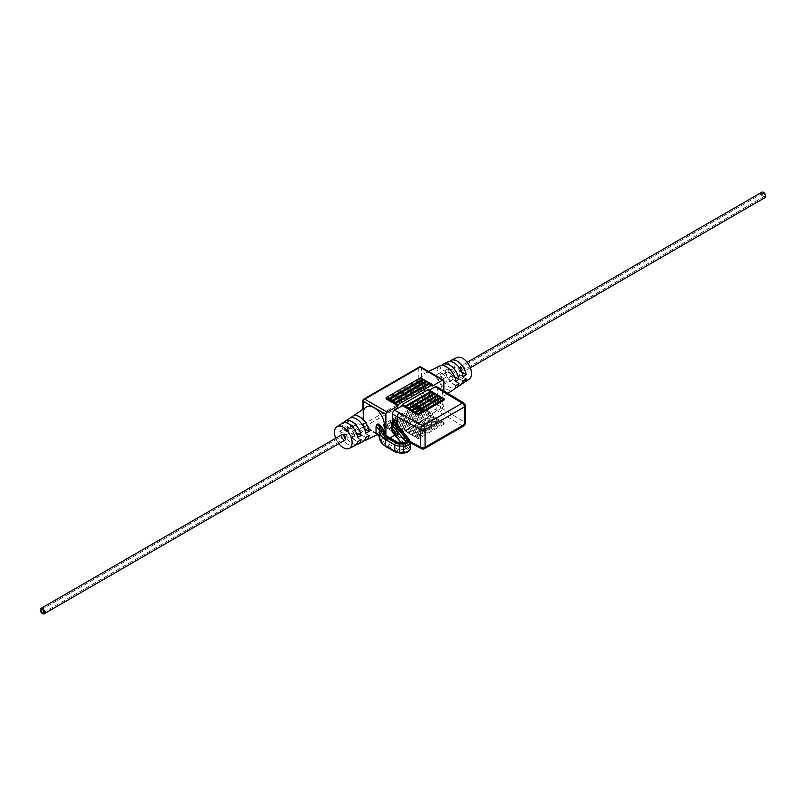 <?xml version="1.0" encoding="UTF-8"?>
<svg xmlns="http://www.w3.org/2000/svg" width="806" height="806" viewBox="0 0 806 806"><rect width="100%" height="100%" fill="white"/><g stroke="black" fill="none" stroke-linecap="round" stroke-linejoin="round"><path stroke-width="0.6" stroke-dasharray="4.03 3.02" d="M341.714 434.766A3.133 1.803 -120 0 0 341.069 436.197A3.133 1.803 -120 0 0 342.439 439.351A3.133 1.803 -120 0 0 344.847 440.187M342.026 436.751A1.773 1.018 -120 0 0 342.802 438.535A1.773 1.018 -120 0 0 344.162 439.008A1.773 1.018 -120 0 0 344.535 438.202A1.773 1.018 -120 0 0 343.759 436.419A1.773 1.018 -120 0 0 342.399 435.945A1.773 1.018 -120 0 0 342.026 436.751A1.773 1.018 -120 0 0 342.802 438.535A1.773 1.018 -120 0 0 344.162 439.008A1.773 1.018 -120 0 0 344.535 438.202A1.773 1.018 -120 0 0 343.759 436.419A1.773 1.018 -120 0 0 342.399 435.945A1.773 1.018 -120 0 0 342.026 436.751M762.234 194.155A1.773 1.018 -120 0 0 763.01 195.929A1.773 1.018 -120 0 0 764.37 196.402A1.773 1.018 -120 0 0 764.743 195.596A1.773 1.018 -120 0 0 763.967 193.813A1.773 1.018 -120 0 0 762.607 193.339A1.773 1.018 -120 0 0 762.234 194.155A1.773 1.018 -120 0 0 763.01 195.929A1.773 1.018 -120 0 0 764.37 196.402A1.773 1.018 -120 0 0 764.743 195.596A1.773 1.018 -120 0 0 763.967 193.813A1.773 1.018 -120 0 0 762.607 193.339A1.773 1.018 -120 0 0 762.234 194.155M461.465 367.798A1.773 1.018 -120 0 0 462.241 369.581A1.773 1.018 -120 0 0 463.601 370.055A1.773 1.018 -120 0 0 463.974 369.249A1.773 1.018 -120 0 0 463.198 367.465A1.773 1.018 -120 0 0 461.838 366.992A1.773 1.018 -120 0 0 461.465 367.798A1.773 1.018 -120 0 0 462.241 369.581A1.773 1.018 -120 0 0 463.601 370.055A1.773 1.018 -120 0 0 463.974 369.249A1.773 1.018 -120 0 0 463.198 367.465A1.773 1.018 -120 0 0 461.838 366.992A1.773 1.018 -120 0 0 461.465 367.798M761.922 192.16A3.133 1.803 -120 0 0 761.277 193.601A3.133 1.803 -120 0 0 762.637 196.745A3.133 1.803 -120 0 0 765.055 197.581M460.508 367.244A3.133 1.803 -120 0 0 461.868 370.397A3.133 1.803 -120 0 0 464.286 371.234A3.133 1.803 -120 0 0 464.931 369.803A3.133 1.803 -120 0 0 463.561 366.649A3.133 1.803 -120 0 0 461.153 365.813A3.133 1.803 -120 0 0 460.508 367.244M346.036 430.636L339.8 427.039L342.893 425.054L349.31 428.752L346.036 430.636A4.624 2.67 60 0 1 346.419 430.323A4.624 2.67 60 0 1 348.726 430.555A4.624 2.67 60 0 1 351.426 433.749L354.69 431.865L356.272 432.772M349.31 428.752A4.624 2.67 60 0 1 349.693 428.439A4.624 2.67 60 0 1 352 428.671A4.624 2.67 60 0 1 354.69 431.865M353.663 426.233A4.624 2.67 60 0 1 354.046 425.921A4.624 2.67 60 0 1 356.363 426.152A4.624 2.67 60 0 1 359.053 429.346L362.317 427.452A4.624 2.67 -120 0 0 359.627 424.268A4.624 2.67 -120 0 0 357.32 424.037A4.624 2.67 -120 0 0 356.937 424.349L353.663 426.233L347.023 422.394A13.47 7.778 60 0 1 349.381 418.415M354.932 445.627A12.896 7.445 60 0 1 345.955 442.756A12.896 7.445 60 0 1 339.8 431.321L342.893 429.326L349.31 433.034L346.036 434.918L339.8 431.321M356.413 444.428A13.138 7.586 60 0 1 342.893 429.326M362.831 441.728A13.47 7.778 60 0 1 353.421 438.696A13.47 7.778 60 0 1 347.023 426.676L350.106 424.681A13.712 7.919 60 0 0 364.332 440.55M335.679 438.252A12.483 7.204 -120 0 0 338.802 443.673M366.347 407.09A14.79 8.544 -120 0 0 363.546 413.7A14.79 8.544 -120 0 0 369.833 428.389A14.79 8.544 -120 0 0 381.127 432.701A14.79 8.544 -120 0 0 383.858 429.497M441.668 365.45A13.47 7.778 -120 0 0 440.298 368.544L436.852 370.327A13.712 7.919 -120 0 1 439.774 365.944M449.587 361.572A12.896 7.445 -120 0 0 448.348 364.372L444.892 366.156A13.138 7.586 -120 0 1 447.683 362.045M456.72 357.582A12.483 7.204 -120 0 0 453.889 363.425A12.483 7.204 -120 0 0 459.491 376.15A12.483 7.204 -120 0 0 469.193 379.193M421.528 380.22A14.79 8.544 60 0 1 424.873 373.299A14.79 8.544 60 0 1 436.167 377.611A14.79 8.544 60 0 1 442.454 392.3A14.79 8.544 60 0 1 439.653 398.91A14.79 8.544 60 0 1 428.167 395.303A14.79 8.544 60 0 1 421.528 380.22M446.373 374.185A4.624 2.67 -120 0 0 444.056 373.954A4.624 2.67 -120 0 0 443.683 374.266L446.947 372.382A4.624 2.67 60 0 1 447.33 372.07A4.624 2.67 60 0 1 449.637 372.301A4.624 2.67 60 0 1 452.337 375.485L449.063 377.379A4.624 2.67 -120 0 0 446.373 374.185M454.574 367.969L451.31 369.863A4.624 2.67 60 0 1 451.692 369.551A4.624 2.67 60 0 1 454 369.783A4.624 2.67 60 0 1 456.69 372.966L459.964 371.082A4.624 2.67 60 0 0 457.274 367.889A4.624 2.67 60 0 0 454.957 367.667A4.624 2.67 60 0 0 454.574 367.969L448.348 364.372M369.148 435.673L362.317 431.734L359.053 433.618L365.702 437.457M364.383 428.651L362.317 427.452M359.053 429.346L365.702 433.185M359.053 433.618A4.624 2.67 60 0 1 358.67 433.93L361.944 432.046A4.624 2.67 -120 0 1 356.937 428.621L350.106 424.681M358.67 433.93A4.624 2.67 60 0 1 353.663 430.515L356.937 428.621M346.036 434.918A4.624 2.67 60 0 0 351.043 438.333A4.624 2.67 60 0 0 351.426 438.031L354.69 436.137L361.108 439.844M354.69 436.137A4.624 2.67 60 0 1 354.308 436.449A4.624 2.67 60 0 1 349.31 433.034M347.023 426.676L353.663 430.515M351.426 438.031L357.652 441.628M466.2 378.961L459.964 375.364L456.69 377.248A4.624 2.67 60 0 1 456.307 377.561A4.624 2.67 60 0 1 451.31 374.135L454.574 372.251L448.348 368.654L444.892 370.438A13.138 7.586 -120 0 0 451.491 382.437A13.138 7.586 -120 0 0 460.81 384.784M451.31 374.135L444.892 370.438M451.31 369.863L444.892 366.156M455.894 381.319L449.063 377.379M454.604 376.795L452.337 375.485M455.894 385.59L449.063 381.651L452.337 379.767A4.624 2.67 60 0 1 451.954 380.079A4.624 2.67 60 0 1 446.947 376.654L440.298 372.815A13.47 7.778 -120 0 0 454.856 388.28M458.977 383.606L452.337 379.767M443.683 374.266L436.852 370.327M463.107 376.674L456.69 372.966M446.947 372.382L440.298 368.544M461.747 372.12L459.964 371.082M420.571 406.446L422.747 407.705L388.27 427.613L386.084 426.354L420.571 406.446L420.571 407.705L422.747 408.964L422.747 407.705M390.044 437.91L387.202 439.552L364.745 426.596L420.107 394.628L442.554 407.594L432.56 413.367L430.374 412.108L430.374 413.367L432.56 414.627L398.073 434.535L398.073 433.275L394.9 435.109M430.374 412.108L395.897 432.016L398.073 433.275M427.109 410.224L429.286 411.483L394.799 431.391L392.623 430.132L427.109 410.224L427.109 411.483L392.623 431.391L392.623 430.132M423.835 408.33L426.021 409.589L391.535 429.497L389.358 428.238L423.835 408.33L423.835 409.589L426.021 410.848L426.021 409.589M417.518 404.683L419.483 405.821L384.996 425.729L383.031 424.591L417.518 404.683L417.518 405.942L419.483 407.07L419.483 405.821M459.964 375.364A4.624 2.67 60 0 1 459.581 375.677A4.624 2.67 60 0 1 454.574 372.251M446.947 376.654L443.683 378.548A4.624 2.67 -120 0 0 448.68 381.963A4.624 2.67 -120 0 0 449.063 381.651M448.348 368.654A12.896 7.445 -120 0 0 462.17 383.374M440.298 372.815L436.852 374.599A13.712 7.919 -120 0 0 443.713 387.192A13.712 7.919 -120 0 0 453.486 389.681M432.56 385.933L430.374 384.674L395.897 404.582M395.897 403.332L429.286 384.049L427.109 382.79L392.623 402.698M392.623 401.438L426.021 382.165L423.835 380.906L389.358 400.814M389.358 399.554L422.747 380.271L420.571 379.011L386.084 398.92M363.446 409.025L363.446 425.84L385.893 438.796L385.893 434.928M442.554 407.594A1.854 1.068 120 0 0 443.864 405.327L443.864 390.9M385.893 438.796A1.854 1.068 120 0 0 386.276 439.643A1.854 1.068 120 0 0 387.202 439.552M432.56 414.627L432.56 413.367M347.023 422.394L350.106 420.41A13.712 7.919 60 0 1 351.144 417.72M339.8 427.039A12.896 7.445 60 0 1 342.046 423.311M342.893 425.054A13.138 7.586 60 0 1 343.83 422.626M430.374 383.414L430.374 384.674M427.109 381.53L427.109 382.79M423.835 379.646L423.835 380.906M420.571 377.752L420.571 379.011M443.683 378.548L436.852 374.599M356.937 424.349L350.106 420.41M463.107 380.946L456.69 377.248M351.426 433.749L357.652 437.346M430.374 413.367L395.897 433.275L395.897 432.016M398.073 434.535L395.897 433.275M427.109 411.483L429.286 412.743L429.286 411.483M429.286 412.743L394.799 432.651L394.799 431.391M394.799 432.651L392.623 431.391M426.021 410.848L391.535 430.757L391.535 429.497M391.535 430.757L389.358 429.497L389.358 428.238M423.835 409.589L389.358 429.497M422.747 408.964L388.27 428.873L388.27 427.613M388.27 428.873L386.084 427.613L386.084 426.354M420.571 407.705L386.084 427.613M419.483 407.07L384.996 426.989L384.996 425.729M384.996 426.989L383.031 425.85L383.031 424.591M383.031 425.85L417.518 405.942M431.905 415.634L434.303 417.014L408.531 431.895L406.133 430.505L431.905 415.634L431.905 416.893L434.303 418.274L434.303 417.014M438.444 419.402L440.842 420.792L415.07 435.663L412.672 434.283L438.444 419.402L438.444 420.661L440.842 422.052L440.842 420.792M441.708 421.296L444.106 422.676L418.344 437.557L415.946 436.167L441.708 421.296L441.708 422.556L415.946 437.426L415.946 436.167M435.169 417.518L437.567 418.898L411.806 433.779L409.408 432.399L435.169 417.518L435.169 418.777L437.567 420.158L437.567 418.898M436.691 386.679A3.083 1.783 -60 0 1 437.326 388.089L437.326 405.71A3.083 1.783 -60 0 1 435.149 409.478L428.198 413.488L431.029 415.13L405.267 430.001L402.436 428.369L394.608 432.882A3.083 1.783 -60 0 1 393.066 433.034M429.286 390.215L428.198 390.839L431.029 392.482L406.133 406.849M428.198 414.747L431.029 416.39L405.267 431.26L402.436 429.628L428.198 414.747L428.198 413.488M402.436 429.628L402.436 428.369M392.472 432.107A3.083 1.783 -60 0 1 392.431 431.623L397.197 434.384L397.197 424.651M392.431 420.994L392.431 431.623M428.198 389.58L428.198 390.839M391.504 423.372A6.932 4 180 0 1 393.53 420.541L393.53 426.837A6.932 4 0 0 0 391.504 429.669M393.741 420.43A1.541 0.887 60 0 1 393.963 419.795M397.005 424.419L397.005 428.611A1.541 0.887 60 0 1 396.683 429.316A1.541 0.887 60 0 1 395.917 429.235L394.829 428.611A1.541 0.887 60 0 1 393.741 426.717M431.905 391.726L431.905 392.985L434.303 394.366L409.408 408.743M431.905 392.985L406.133 407.856M435.169 393.61L435.169 394.869L437.567 396.25L412.672 410.627M435.169 394.869L409.408 409.74M438.444 395.494L438.444 396.754L440.842 398.144L415.946 412.511M438.444 396.754L412.672 411.634M441.708 397.388L441.708 398.648L444.106 400.028M441.708 398.648L415.946 413.518M379.475 431.109L379.475 424.812A20.039 11.566 180 0 1 384.351 431.422L384.351 437.708A20.039 11.566 0 0 0 379.475 431.109L377.984 432.731A18.498 10.68 180 0 1 382.81 439.048L382.941 439.895A16.956 9.783 0 0 0 387.837 445.97L396.935 451.219A3.849 2.227 0 0 0 399.665 451.864L403.353 451.864A3.849 2.227 0 0 0 406.849 448.7L393.55 432.238A5.39 3.113 180 0 1 394.628 428.721L394.829 428.611M395.917 429.235L395.716 429.356A3.849 2.227 0 0 0 394.95 431.865L408.239 448.327A5.39 3.113 180 0 1 403.353 452.76L399.665 452.76A5.39 3.113 180 0 1 395.847 451.844L386.749 446.595A18.498 10.68 180 0 1 381.409 439.975L381.278 439.119A16.956 9.783 0 0 0 376.835 433.326L377.984 432.731M441.708 422.556L444.106 423.936L444.106 422.676M444.106 423.936L418.344 438.817L418.344 437.557M418.344 438.817L415.946 437.426M440.842 422.052L415.07 436.923L415.07 435.663M415.07 436.923L412.672 435.542L412.672 434.283M438.444 420.661L412.672 435.542M437.567 420.158L411.806 435.039L411.806 433.779M411.806 435.039L409.408 433.658L409.408 432.399M435.169 418.777L409.408 433.658M434.303 418.274L408.531 433.154L408.531 431.895M408.531 433.154L406.133 431.764L406.133 430.505M431.905 416.893L406.133 431.764M431.029 416.39L431.029 415.13M405.267 431.26L405.267 430.001M376.835 433.326L376.039 432.893L376.835 433.326M377.984 423.926L379.475 424.812M443.864 405.327L421.417 392.371A1.854 1.068 -60 0 1 420.107 394.628A1.854 1.068 -120 0 1 418.798 392.371L363.446 424.329L363.446 399.917L418.798 367.959L418.798 392.371A1.854 1.068 180 0 1 421.417 392.371L421.417 367.959L443.864 380.916M421.034 367.113A1.854 1.068 -60 0 1 421.417 367.959A1.854 1.068 0 0 0 418.798 367.959A1.854 1.068 -120 0 1 419.18 367.113M362.901 409.388L362.901 425.084A1.854 1.068 0 0 1 363.446 424.329A1.854 1.068 -120 0 0 364.745 426.596A1.854 1.068 -60 0 1 363.828 426.686A1.854 1.068 -60 0 1 363.446 425.84A1.854 1.068 0 0 1 362.901 425.084A1.854 1.854 0 0 0 363.828 426.686L377.42 434.535M363.828 399.071A1.854 1.068 -120 0 0 363.446 399.917A1.854 1.068 180 0 0 362.901 400.673M435.149 409.478L462.231 425.81L422.888 448.519L394.608 432.882M397.257 424.722L397.257 434.414L410.244 441.527M465.314 405.67A3.083 1.783 0 0 0 464.468 404.451L464.468 422.062L442.151 408.491L442.151 390.87L464.468 404.451A3.083 1.824 121.3 0 0 463.833 403.04M437.326 388.089L442.091 390.839L442.091 408.461L437.326 405.71M384.432 431.966L384.351 437.708A1.541 1.249 171.4 0 1 382.81 439.048M396.119 423.301L396.129 423.372A2.307 1.33 0 0 0 396.129 423.372A2.307 1.33 0 0 0 396.34 423.936L409.639 440.398L409.639 446.695L396.34 430.233A2.307 1.33 180 0 1 396.129 429.669A2.307 1.33 180 0 1 396.804 428.721L397.005 428.611M409.438 439.804A1.541 1.138 -38.9 0 1 409.639 440.398A6.932 4 180 0 1 410.284 442.091M410.284 448.388A6.932 4 0 0 0 409.639 446.695A1.541 1.138 141.1 0 1 408.239 448.327M395.716 429.356A1.541 0.887 -120 0 0 396.481 429.427L396.129 423.372A1.541 1.138 -38.9 0 1 396.34 423.936L396.34 430.233A1.541 1.138 141.1 0 1 394.95 431.865M396.804 424.168L396.804 428.721A1.541 0.887 -120 0 1 396.481 429.427L396.683 429.316M393.852 419.835A1.541 0.887 60 0 0 393.53 420.541L393.53 426.837A1.541 0.887 60 0 0 394.628 428.721M405.448 442.242L405.448 447.824A2.307 1.33 180 0 1 405.66 448.388A2.307 1.33 180 0 1 403.353 449.718L399.665 449.718A2.307 1.33 180 0 1 398.023 449.325L388.935 444.076A15.415 8.896 180 0 1 384.472 438.565A1.541 1.249 171.4 0 1 382.941 439.895M401.378 442.776L405.448 447.824A1.541 1.138 -38.9 0 0 405.65 448.418L405.65 448.418A1.541 1.138 -38.9 0 0 406.849 448.7M384.472 432.268A15.415 8.896 0 0 0 388.935 437.789L398.023 443.038A2.307 1.33 0 0 0 399.665 443.431L403.353 443.431A2.307 1.33 0 0 0 405.66 442.091A2.307 1.33 0 0 0 405.66 442.041M403.353 442.776L403.353 451.864M399.665 442.776L399.665 451.864M397.711 442.333A1.541 0.887 120 0 1 398.023 443.038L398.023 449.325A1.541 0.887 120 0 1 396.935 451.219M388.613 437.084A1.541 0.887 120 0 1 388.935 437.789L388.935 444.076A1.541 0.887 120 0 1 387.837 445.97M441.487 389.449A3.083 1.783 120 0 1 442.091 390.839A3.083 1.783 180 0 1 442.151 390.87A3.083 1.824 121.3 0 0 441.517 389.469M442.151 408.491A3.083 1.783 0 0 0 442.091 408.461A3.083 1.783 120 0 1 439.915 412.229A3.083 1.824 121.3 0 0 442.151 408.491M463.772 425.961A3.083 1.783 -120 0 1 462.231 425.81A3.083 1.824 121.3 0 0 464.468 422.062A3.083 1.783 180 0 1 465.314 423.291M410.284 442.615L397.892 435.824A3.083 3.083 0 0 1 397.832 435.794A3.083 1.783 120 0 1 397.197 434.384A3.083 1.783 0 0 0 397.257 434.414A3.083 1.733 118.7 0 0 397.892 435.824A3.083 1.733 118.7 0 0 399.373 435.633A3.083 1.783 120 0 1 397.832 435.794L393.368 433.215M421.407 448.71A3.083 1.733 118.7 0 0 422.888 448.519A3.083 1.783 -120 0 0 424.43 448.67M395.847 451.844A1.541 0.887 -60 0 1 395.081 451.924M386.749 446.595A1.541 0.887 -60 0 1 385.983 446.675M381.409 439.975A1.541 1.249 -8.6 0 1 379.938 439.149M381.278 439.119A1.541 1.249 -8.6 0 1 379.787 438.242M393.55 432.238A1.541 1.138 -38.9 0 1 392.351 431.956M43.393 612.661L344.162 439.008L43.393 612.661M41.63 609.598L342.399 435.945L41.63 609.598M764.37 196.402L463.601 370.055L764.37 196.402M762.607 193.339L461.838 366.992L762.607 193.339M470.321 367.748L464.286 371.234M467.198 362.327L461.153 365.813M346.419 430.323L349.693 428.439M354.046 425.921L357.32 424.037M377.52 434.484L381.127 432.701M428.58 371.465L424.873 373.299M444.056 373.954L447.33 372.07M451.692 369.551L454.957 367.667M351.043 438.333L354.308 436.449M456.307 377.561L459.581 375.677M448.68 381.963L451.954 380.079M447.945 393.378L439.653 398.91M386.276 439.643L377.843 434.777M405.66 442.091L405.68 448.458L401.096 442.776"/><path stroke-width="1.21" d="M44.723 612.399A3.133 1.803 -120 0 0 43.363 609.255A3.133 1.803 -120 0 0 40.945 608.419A3.133 1.803 -120 0 0 40.3 609.85A3.133 1.803 -120 0 0 41.67 612.993A3.133 1.803 -120 0 0 44.078 613.84A3.133 1.803 -120 0 0 44.723 612.399M44.078 613.84L344.847 440.187A3.133 1.803 -120 0 0 345.492 438.756A3.133 1.803 -120 0 0 344.132 435.603A3.133 1.803 -120 0 0 341.714 434.766L40.945 608.419M41.257 610.404A1.773 1.018 -120 0 0 42.033 612.187A1.773 1.018 -120 0 0 43.393 612.661A1.773 1.018 -120 0 0 43.766 611.845A1.773 1.018 -120 0 0 42.99 610.071A1.773 1.018 -120 0 0 41.63 609.598A1.773 1.018 -120 0 0 41.257 610.404A1.773 1.018 -120 0 0 42.033 612.187A1.773 1.018 -120 0 0 43.393 612.661A1.773 1.018 -120 0 0 43.766 611.845A1.773 1.018 -120 0 0 42.99 610.071A1.773 1.018 -120 0 0 41.63 609.598A1.773 1.018 -120 0 0 41.257 610.404M470.321 367.748L765.055 197.581A3.133 1.803 -120 0 0 765.7 196.15A3.133 1.803 -120 0 0 764.33 193.007A3.133 1.803 -120 0 0 761.922 192.16L467.198 362.327M356.413 444.428A13.138 7.586 60 0 0 358.317 443.955A13.138 7.586 60 0 0 361.108 439.844L357.652 441.628A12.896 7.445 60 0 1 354.932 445.627L349.28 448.418A12.483 7.204 -120 0 0 352.111 442.575A12.483 7.204 -120 0 0 346.509 429.85A12.483 7.204 -120 0 0 336.807 426.807A12.483 7.204 -120 0 0 334.46 432.379A12.483 7.204 -120 0 0 335.679 438.252M364.332 440.55A13.712 7.919 60 0 0 366.226 440.056A13.712 7.919 60 0 0 369.148 435.673L365.702 437.457A13.47 7.778 60 0 1 362.831 441.728L358.317 443.955M338.802 443.673A12.483 7.204 -120 0 0 349.28 448.418M383.858 429.497A14.79 8.544 -120 0 0 384.472 425.78A14.79 8.544 -120 0 0 377.833 410.697A14.79 8.544 -120 0 0 366.347 407.09L352.514 416.319A13.712 7.919 60 0 1 362.287 418.808A13.712 7.919 60 0 1 369.148 431.401L365.702 433.185A13.47 7.778 60 0 0 358.952 420.843A13.47 7.778 60 0 0 349.381 418.415L345.19 421.216A13.138 7.586 60 0 1 354.509 423.563A13.138 7.586 60 0 1 361.108 435.562L357.652 437.346A12.896 7.445 60 0 0 351.174 425.598A12.896 7.445 60 0 0 342.046 423.311L336.807 426.807M428.58 371.465L439.774 365.944A13.712 7.919 -120 0 1 449.375 369.047A13.712 7.919 -120 0 1 455.894 381.319L458.977 379.324A13.47 7.778 -120 0 0 452.579 367.304A13.47 7.778 -120 0 0 443.169 364.272A13.47 7.778 -120 0 0 441.668 365.45M443.169 364.272L447.683 362.045A13.138 7.586 -120 0 1 456.841 364.987A13.138 7.586 -120 0 1 463.107 376.674L466.2 374.679A12.896 7.445 -120 0 0 460.045 363.244A12.896 7.445 -120 0 0 451.068 360.373A12.896 7.445 -120 0 0 449.587 361.572M462.17 383.374A12.896 7.445 -120 0 0 463.954 382.689L469.193 379.193A12.483 7.204 -120 0 0 471.54 373.621A12.483 7.204 -120 0 0 466.251 361.219A12.483 7.204 -120 0 0 456.72 357.582L451.068 360.373M369.148 431.401L364.383 428.651M458.977 379.324L454.604 376.795M447.945 393.378L453.486 389.681A13.712 7.919 -120 0 0 455.894 385.59L458.977 383.606A13.47 7.778 -120 0 1 456.619 387.585A13.47 7.778 -120 0 1 454.856 388.28M466.2 374.679L461.747 372.12M394.9 435.109L390.044 437.91M463.954 382.689A12.896 7.445 -120 0 0 466.2 378.961L463.107 380.946A13.138 7.586 -120 0 1 460.81 384.784L456.619 387.585M443.864 390.9L443.864 380.916A1.854 1.068 120 0 0 443.481 380.069A1.854 1.068 120 0 0 442.554 380.16L432.56 385.933L432.56 384.674L430.374 383.414L394.799 403.957L392.623 402.698L392.623 401.438L391.535 402.073L389.358 400.814L389.358 399.554L388.27 400.179L386.084 398.92L386.084 397.66L420.571 377.752L422.747 379.011L422.747 380.271M432.56 384.674L398.073 404.582L398.073 405.841L387.202 412.118A1.854 1.068 120 0 0 385.893 414.385L363.446 401.428L363.446 409.025M398.073 405.841L395.897 404.582L395.897 403.332L398.073 404.582M385.893 434.928L385.893 414.385M351.144 417.72A13.712 7.919 60 0 1 352.514 416.319M343.83 422.626A13.138 7.586 60 0 1 345.19 421.216M429.286 384.049L429.286 382.79L427.109 381.53L392.623 401.438L394.799 402.698L394.799 403.957M429.286 382.79L394.799 402.698M426.021 382.165L426.021 380.906L423.835 379.646L389.358 399.554L391.535 400.814L391.535 402.073M426.021 380.906L391.535 400.814M422.747 379.011L388.27 398.92L388.27 400.179M388.27 398.92L386.084 397.66M356.272 432.772L361.108 435.562M397.197 424.651L397.197 416.762L392.431 414.012A3.083 1.783 -60 0 1 394.608 410.234L422.888 425.87L462.231 403.161L435.149 386.83L429.286 390.215M435.149 386.83A3.083 1.783 -60 0 1 436.691 386.679L441.456 389.429A3.083 1.783 120 0 0 439.915 389.58A3.083 1.824 121.3 0 1 441.517 389.469L463.833 403.04A3.083 1.824 121.3 0 0 462.231 403.161A3.083 1.783 -120 0 1 464.407 406.929L425.064 429.648L425.064 447.259L464.407 424.55L464.407 406.929A3.083 1.783 0 0 0 465.314 405.67A3.083 3.083 0 0 0 463.833 403.04M393.368 433.215L393.066 433.034A3.083 1.783 -60 0 1 392.472 432.107M392.431 414.012L392.431 420.994M431.029 392.23L431.029 391.222L428.198 389.58L402.436 404.461L402.436 405.72L394.608 410.234M393.963 419.795A1.541 0.887 60 0 1 394.053 419.725A1.541 0.887 60 0 1 394.829 419.795L394.628 419.916A5.39 3.113 0 0 0 393.55 423.432L406.849 439.895A3.849 2.227 180 0 1 403.353 443.058L399.665 443.058A3.849 2.227 180 0 1 396.935 442.403L387.837 437.154A16.956 9.783 180 0 1 382.941 431.089L382.81 430.233A18.498 10.68 0 0 0 377.984 423.926L379.475 424.812M403.353 443.945L403.353 452.388A6.932 4 0 0 0 410.284 448.388L410.284 442.091A6.932 4 180 0 1 403.353 446.101L399.665 446.101A6.932 4 180 0 1 394.759 444.922L385.661 439.673A20.039 11.566 180 0 1 379.868 432.5L379.737 431.653A15.415 8.896 0 0 0 376.039 426.596L376.835 424.52A16.956 9.783 180 0 1 381.278 430.313L381.409 431.17A18.498 10.68 0 0 0 386.749 437.789L395.847 443.038A5.39 3.113 0 0 0 399.665 443.945L403.353 443.945A5.39 3.113 0 0 0 408.239 439.522L394.95 423.059A3.849 2.227 180 0 1 395.716 420.541L394.829 419.795M395.917 420.43A1.541 0.887 60 0 1 397.005 422.314L397.005 424.419M406.133 406.849L405.267 407.352L402.436 405.72M409.408 408.743L408.531 409.247L406.133 407.856L406.133 406.597L408.531 407.987L408.531 409.247M412.672 410.627L411.806 411.131L409.408 409.74L409.408 408.491L411.806 409.871L411.806 411.131M415.946 412.511L415.07 413.015L412.672 411.634L412.672 410.375L415.07 411.755L415.07 413.015M415.946 412.259L441.708 397.388L444.106 398.769L444.106 400.028L418.344 414.909L415.946 413.518L415.946 412.259L418.344 413.649L418.344 414.909M376.039 426.596L376.039 432.893A15.415 8.896 180 0 1 379.737 437.94L379.868 438.796A20.039 11.566 0 0 0 385.661 445.97L394.759 451.219A6.932 4 0 0 0 399.665 452.388L403.353 452.76M376.835 424.52L377.984 423.926M444.106 398.769L418.344 413.649M412.672 410.375L438.444 395.494L440.842 396.884L440.842 397.892M440.842 396.884L415.07 411.755M409.408 408.491L435.169 393.61L437.567 394.99L437.567 395.998M437.567 394.99L411.806 409.871M406.133 406.597L431.905 391.726L434.303 393.106L434.303 394.114M434.303 393.106L408.531 407.987M431.029 391.222L405.267 406.093L405.267 407.352M402.436 404.461L405.267 406.093M442.554 380.16L420.107 367.204L364.745 399.161L387.202 412.118M419.18 367.113A1.854 1.068 -120 0 1 420.107 367.204A1.854 1.068 -60 0 1 421.034 367.113A1.854 1.854 0 0 0 419.18 367.113L363.828 399.071A1.854 1.854 0 0 0 362.901 400.673L362.901 409.388M362.901 400.673A1.854 1.068 180 0 0 363.446 401.428A1.854 1.068 -60 0 1 364.745 399.161A1.854 1.068 -120 0 0 363.828 399.071M410.244 441.527L420.762 447.3L420.762 429.679L397.257 416.793L397.257 424.722M378.941 423.966L384.331 431.26A1.541 1.249 171.4 0 1 384.351 431.422L384.432 431.966M381.278 430.313A1.541 1.249 171.4 0 0 379.737 431.653L379.737 437.94A1.541 1.249 -8.6 0 0 379.757 438.091L379.878 438.948A1.541 1.249 -8.6 0 1 379.868 438.796L379.868 432.5A1.541 1.249 171.4 0 1 381.409 431.17M386.749 437.789A1.541 0.887 120 0 0 385.661 439.673L385.661 445.97A1.541 0.887 -60 0 0 385.983 446.675L395.081 451.924A1.541 0.887 -60 0 1 394.759 451.219L394.759 444.922A1.541 0.887 120 0 1 395.847 443.038M399.665 443.945L399.665 453.043L403.353 453.043C407.524 452.851 409.841 451.3 410.284 448.388M397.005 422.314L396.804 422.435A2.307 1.33 0 0 0 396.129 423.331L409.438 439.804A1.541 1.138 -38.9 0 0 408.239 439.522M395.716 420.541A1.541 0.887 60 0 1 396.804 422.435L396.804 424.168M384.472 432.268A1.541 1.249 171.4 0 0 384.462 432.117C383.495 432.348 388.079 437.477 388.613 437.084L397.711 442.333L403.353 442.776L405.68 442.02A2.307 1.33 0 0 0 405.448 441.527L392.149 425.064L392.149 431.361L401.378 442.776M393.55 423.432A1.541 1.138 -38.9 0 0 392.149 425.064A6.932 4 180 0 1 391.504 423.372L391.504 429.669A6.932 4 0 0 0 392.149 431.361A1.541 1.138 -38.9 0 0 392.351 431.956L401.096 442.776M406.849 439.895A1.541 1.138 -38.9 0 0 405.448 441.527L405.448 442.242M465.314 423.291A3.083 1.783 180 0 1 464.407 424.55A3.083 1.783 -120 0 1 463.772 425.961A3.083 3.083 0 0 0 465.314 423.291L465.314 405.67M397.257 416.793A3.083 1.783 180 0 1 397.197 416.762A3.083 1.783 120 0 1 399.373 412.984A3.083 1.733 118.7 0 0 397.257 416.793M422.888 425.87A3.083 1.733 118.7 0 0 420.762 429.679A3.083 1.783 180 0 0 425.064 429.648A3.083 1.783 -120 0 0 422.888 425.87M424.43 448.67A3.083 1.783 -120 0 0 425.064 447.259A3.083 1.783 0 0 1 420.762 447.3A3.083 1.733 118.7 0 0 421.407 448.71A3.083 3.083 0 0 0 424.43 448.67L463.772 425.961M394.95 423.059A1.541 1.138 -38.9 0 1 396.149 423.351L396.129 423.372M399.665 452.76L395.081 451.924M379.938 439.149A1.541 1.249 -8.6 0 1 379.878 438.948C379.757 441.124 381.792 443.703 385.983 446.675M379.787 438.242A1.541 1.249 -8.6 0 1 379.757 438.091C380.775 437.88 375.888 432.61 376.12 433.447M382.941 431.089A1.541 1.249 171.4 0 1 384.462 432.117L384.331 431.26A1.541 1.249 171.4 0 0 382.81 430.233M388.613 437.084A1.541 0.887 120 0 0 387.837 437.154M397.711 442.333A1.541 0.887 120 0 0 396.935 442.403M391.504 423.372L393.852 419.835A1.541 0.887 60 0 1 394.628 419.916M366.226 440.056L377.52 434.484M443.481 380.069L421.034 367.113M410.284 442.615L421.407 448.71M410.284 442.091L409.438 439.804M392.351 431.956L391.504 429.669"/></g></svg>
